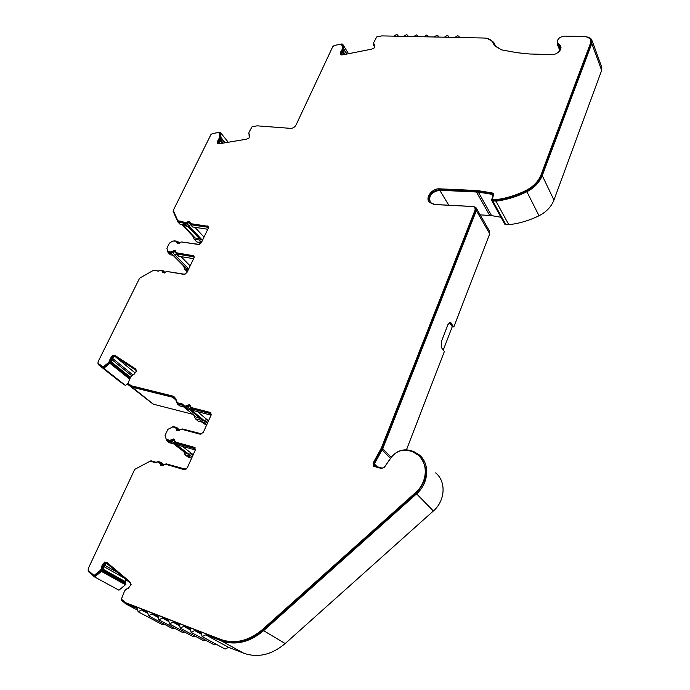 <?xml version="1.0" encoding="UTF-8"?>
<svg xmlns="http://www.w3.org/2000/svg" width="690" height="690" viewBox="0 0 690 690"><rect width="100%" height="100%" fill="white"/><g stroke="black" fill="none" stroke-linecap="round" stroke-linejoin="round"><path stroke-width="1.03" d="M459.057 37.493L458.936 36.294L457.686 35.742L454.857 37.407M448.56 37.277L448.431 36.07L447.206 35.526L444.403 37.182M438.176 37.053L438.047 35.846L436.848 35.319L434.062 36.967M427.895 36.837L427.774 35.63L426.601 35.112L423.832 36.751M417.735 36.622L417.614 35.406L416.458 34.905L413.715 36.535M407.687 36.406L407.566 35.19L406.436 34.698L403.71 36.32M397.742 36.199L397.621 34.974L396.509 34.5L393.809 36.113M500.966 217.246L491.556 215.608L478.343 192.096L439.746 190.259C431.233 191.975 428.154 196.072 430.5 202.558L434.415 204.464L473.616 206.517L475.997 207.604L476.35 210.614L489.736 233.806L489.365 230.848L476.436 208.371M480.162 214.857L491.556 215.608M592.132 40.814L601.387 66.188L601.654 70.397L553.949 200.048L542.254 175.596C539.52 182.419 534.396 187.792 526.884 191.717C516.784 196.728 506.46 199.876 495.929 201.152L491.823 200.687L491.685 199.505L493.074 195.951L492.945 194.778L492.151 194.347L478.343 192.096M504.632 223.888L505.675 224.647L508.823 224.698C519.113 223.551 529.178 220.567 539.019 215.746C546.342 211.968 551.319 206.733 553.949 200.048M107.2 562.669L104.63 562.074L107.312 562.755L129.78 581.705L131.117 584.447L128.426 588.173L125.563 589.7L124.502 591.166L121.388 599.127L125.373 602.577L220.86 639.483C234.945 644.279 248.814 640.967 262.476 629.53L415.492 492.66C427.49 482.388 428.568 463.292 418.011 454.986L412.62 451.717L408.256 450.492C401.39 449.293 395.612 451.734 390.928 457.824L384.503 467.156L381.38 468.476L373.531 466.259L373.092 463.068L381.423 447.896L475.151 209.812L474.867 207.405L473.15 206.552L434.191 204.507L429.387 202.386C424.868 197.797 432.113 188.172 439.556 188.836L477.247 190.526L492.082 192.898L493.272 193.554L493.471 195.305L492.151 199.453L495.67 199.686C506.055 198.41 516.232 195.305 526.203 190.354C533.465 186.559 538.416 181.367 541.072 174.768L590.7 42.642L590.468 38.812L585.707 36.535L564.325 36.122C559.116 37.019 556.934 39.347 557.779 43.091L560.427 45.471C561.401 47.17 561.108 49.033 559.556 51.06C557.072 53.578 554.493 54.769 551.827 54.622L529.42 53.975L517.017 52.699L501.483 49.844L494.549 45.773L492.574 41.857C490.788 39.442 487.985 38.166 484.173 38.028L381.777 35.897L376.706 36.924L373.842 42.314L373.773 43.919L374.756 45.031L374.291 47.886L371.556 49.171L342.706 54.855L340.299 54.596L340.8 51.776L342.689 48.542L341.567 44.005L334.219 45.488L332.778 46.592L296.07 124.933C294.794 127.167 292.965 128.314 290.602 128.366L257.189 125.839L252.109 126.684L249.073 132.161L248.814 133.317L249.702 135.033L249.064 137.983L246.442 139.19L219.429 143.753L217.221 143.365L217.902 140.45L219.877 137.163L219.187 132.394L212.296 133.593L210.881 134.671L173.242 210.441L177.908 220.826L182.945 221.524L183.161 222.49L185.213 222.905L188.836 221.352L189.724 221.732L190.587 223.646L208.147 226.286L208.32 228.183L201.273 242.794L199.039 239.956L194.235 239.249L192.777 236.058L193.485 236.161M175.89 442.35L173.613 438.944L169.567 440.444L166.152 438.995L165.048 435.381L167.834 429.378L172.776 426.912L175.639 427.697L176.769 430.439L181.444 429.214L200.229 434.208L203.291 432.406L211.114 415.113L210.7 412.551L191.389 407.592L189.44 404.573L185.42 406.091L183.618 405.642L182.902 404.15L177.313 402.753L175.717 398.648L174.061 396.759L172.215 395.922L131.523 385.831L127.943 383.424L130.712 376.809L134.222 374.084L136.62 370.884L135.507 368.865L115.17 355.566L112.763 355.247L115.834 356.109L135.939 369.262M174.622 439.582L171.034 440.651L170.37 440.142M190.543 405.28L186.869 406.324L186.222 405.789M176.562 253.092L175.415 250.824L174.587 250.453L170.947 251.997L168.101 251.427L166.876 248.262L169.378 243.173L172.819 241.034L176.476 241.241L177.149 243.13L181.634 241.957L198.522 244.502L201.273 242.794M175.769 251.255L172.267 252.281L171.672 251.686M190.069 222.189L186.516 223.206L185.938 222.594M493.574 194.166L476.661 191.182L476.247 190.457M373.652 466.354L373.635 463.602L381.958 448.448L475.565 210.528L475.22 208.018M192.415 226.855L189.103 222.603L185.481 224.155L183.204 223.646L182.816 222.723L177.951 222.051L180.073 224.285L184.377 224.888M185.179 225.742L187.594 226.406L190.569 224.888M193.631 258.664L178.753 256.292L174.863 251.712L171.224 253.247L168.783 252.859L167.834 252.091L166.98 248.572M176.226 253.963L173.388 255.429L170.206 254.636M208.354 421.211L207.604 420.753L203.662 422.22L201.885 421.763L200.73 420.184L195.399 418.813L194.037 415.38M193.554 410.567L191.328 408.721L189.733 405.858L185.714 407.376L183.402 406.695L182.755 405.323L177.364 403.969L179.719 405.91L183.652 406.902M185.593 408.497L188.06 409.317L190.897 407.885M195.356 449.949L178.244 445.223L175.536 443.23L173.915 440.22L169.869 441.721L166.721 440.772L165.117 435.606M175.062 442.178L172.284 443.575L168.998 442.514M183.928 451.803L184.661 454.124L185.714 455.167L188.379 455.918L192.355 454.469L193.105 454.952M134.248 374.049L132.842 374.886L112.755 358.541M129.901 378.75L110.633 363.225L111.97 359.576L114.083 356.773L113.643 356.42L115.351 356.747L135.654 370.047L136.447 371.116M117.852 572.648L104.854 565.317M88.018 569.906L88.613 571.76L94.625 576.969L118.956 590.192L125.882 584.352L102.249 571.234L103.75 566.835L106.113 563.583L105.622 563.307L106.743 563.463L129.97 582.877L130.988 584.62M186.102 453.425L189.069 454.408L174.035 442.842M189.069 454.408L191.078 453.054M202.222 420.012L204.335 420.745L189.741 408.635M204.335 420.745L206.672 419.296M173.173 255.395L185.895 268.263L188.508 268.755L174.777 254.886M188.508 268.755L188.982 268.298M200.342 239.534L202.299 240.137L188.931 225.889M202.299 240.137L202.774 239.689M345.009 54.407L343.361 51.741M223.249 143.106L220.774 140.061M110.943 362.819L130.1 378.267M102.827 570.44L125.252 582.921L126.037 579.557M199.401 238.662L195.279 238.059L182.617 224.647M204.024 237.084L195.046 227.45M190.138 265.9L181.039 256.654M200.204 418.399L196.555 417.467L186.067 408.799M208.527 420.84L197.599 411.732M193.209 454.701L182.453 446.387M489.736 233.806L453.839 326.931L452.278 326.663L443.265 350.011M453.839 326.931L450.208 322.273L447.974 324.541L441.384 341.541L441.376 347.467L444.369 351.495L406.47 449.802M435.632 472.883C446.344 481.379 445.404 500.681 433.372 510.98L285.177 643.563C271.67 654.862 257.862 658.087 243.76 653.232L228.571 647.332L225.095 649.074L202.153 636.637L205.724 634.826L221.171 640.803C235.531 645.702 249.685 642.321 263.623 630.66L416.57 493.842C428.99 483.216 430.103 463.456 419.184 454.839L413.577 451.441L409.101 450.191C401.83 448.914 395.715 451.502 390.756 457.953L384.339 467.268L382.26 468.148L374.679 466.069L374.385 463.939L382.769 448.647L476.35 210.614M216.643 644.495L214.245 644.84L191.113 632.351L194.658 630.548L201.273 633.11L202.153 636.637M205.879 640.32L203.541 640.656L180.228 628.124L183.738 626.33L190.268 628.857L191.113 632.351M195.261 636.206L192.967 636.525L169.49 623.95L172.966 622.164L179.409 624.657L180.228 628.124M184.782 632.144L182.531 632.454L158.89 619.836L162.331 618.05L168.696 620.517L169.49 623.95M174.432 628.133L172.224 628.426L148.428 615.765L151.834 613.997L158.114 616.429L158.89 619.836M164.211 624.165L162.047 624.45L138.104 611.754L141.476 609.995L147.677 612.392L148.428 615.765M125.882 584.352L125.252 582.921M191.63 458.212L188.068 457.108M206.819 424.609L204.732 424.117L201.885 421.763M204.067 423.755L204.732 424.117M195.399 418.813L198.254 421.159L202.144 422.168M192.708 414.285L153.137 404.124L127.762 384.373L132.126 387.202L172.517 397.199L174.182 397.957L175.76 399.864L177.364 403.969M127.952 383.399L125.442 385.46L119.896 381.699M194.235 239.249L196.822 241.974L201.075 242.613M449.345 322.506L452.278 326.663M176.114 252.747L193.864 255.792L194.054 257.784L186.869 272.688L184.092 274.396L167.196 271.524L162.737 272.705L161.814 270.601L160.184 270.325L158.545 271.161L153.499 270.299L139.578 278.208L97.997 361.922L98.178 363.466L103.284 366.89L108.856 362.302L110.4 358.377L112.763 355.247M175.381 442.014L194.804 447.465L195.27 450.156L187.275 467.837L184.178 469.649L165.376 464.189L160.761 465.431L159.399 462.455L157.596 461.929L155.768 462.783L150.17 461.153L134.714 469.39L88.208 568.655L88.398 570.613L94.047 575.495L100.248 570.414L101.301 568.983L101.991 565.697L104.63 562.074M173.371 210.735L173.112 211.261L176.511 218.842M557.744 39.934L557.348 44.324L559.995 46.704L559.978 50.499M558.667 45.514L560.418 49.24M172.517 397.199L175.752 399.864M179.642 430.319L176.907 427.602M193.666 410.662L211.106 415.139M181.901 224.543L192.777 236.058M201.946 241.405L199.436 240.87M192.51 226.958L207.802 229.244M224.923 142.821L221.343 138.414L219.903 140.838L219.549 140.398L219.066 140.993L218.463 143.606L218.997 143.796M219.903 140.838L219.429 141.433L219.066 140.993M218.885 143.77L219.429 141.433M346.665 54.079L344.069 49.87L342.697 52.259L342.395 51.776L341.93 52.371L341.602 54.941M342.697 52.259L342.231 52.854L341.93 52.371M341.861 54.95L342.231 52.854M373.695 45.23L374.489 45.911L374.153 47.989M156.19 462.309L150.963 460.791L150.248 461.17M162.9 463.965L163.659 465.233L161.193 463.447L160.71 462.291L158.631 461.645L156.949 461.921M158.709 270.954L153.896 270.368M183.454 265.805L184.877 269.367L188.146 270.049M161.193 463.447L161.926 465.198L163.47 465.345M185.972 469.321L166.411 463.896L165.143 464.172M195.425 449.725L194.623 448.543L175.536 443.23M179.504 430.396L176.804 427.524L173.785 426.662L172.241 426.894M177.252 428.611L177.934 430.258L179.383 430.465M201.877 433.95L182.453 428.964L181.28 429.197M211.244 414.768L210.433 413.603L191.328 408.721M164.858 272.904L163.142 270.704L160.227 270.333M163.427 271.506L164.565 272.99M185.006 274.318L167.377 271.549M194.183 257.465L193.476 256.775L176.174 253.911M179.167 243.389L177.589 241.293L173.949 240.801M177.865 242.043L178.908 243.458M199.332 244.441L181.884 241.992M208.423 227.924L207.707 227.252L190.405 224.707M176.511 218.834L177.951 222.051M128.159 588.492L126.201 589.148M103.75 566.835L103.258 566.559L105.622 563.307M103.258 566.559L102.569 569.845L101.43 571.406L125.571 584.792M133.498 374.713L132.859 374.894M111.97 359.576L111.53 359.223L113.643 356.42M111.53 359.223L110.918 361.905L109.908 363.251L103.802 368.288L98.368 364.63L97.851 363M225.251 142.77L221.067 137.612L220.3 132.385L219.317 132.558M219.549 140.398L221.067 137.612M249.323 135.335L248.797 133.575M346.906 54.027L343.827 49.042L342.594 44.074L341.714 44.246M342.395 51.776L343.827 49.042M373.773 42.78L373.402 44.315L374.187 45.462M492.462 200.022L496.067 200.419C506.451 199.143 516.62 196.038 526.573 191.096C533.836 187.309 538.786 182.117 541.434 175.527L591.002 43.479L590.925 39.917M429.111 202.041C427.878 195.115 431.5 190.949 439.987 189.543L476.661 191.182M126.21 603.043L221.559 639.872C235.635 644.667 249.495 641.355 263.149 629.927L416.01 493.186C427.464 480.766 428.835 468.726 420.141 457.065M94.047 575.495L94.797 575.9L100.999 570.828L102.042 569.397L102.732 566.119L105.372 562.488M161.029 465.577L159.683 462.662M195.175 447.827L194.33 447.241M176.045 442.523L194.977 447.758M167.127 439.996L170.223 440.953L171.034 440.651M177.02 430.586L176.131 428.145M211.071 412.93L210.148 412.301M191.691 407.842L210.778 412.836M183.816 405.927L186.869 406.324M177.313 402.753L182.85 404.513M174.665 397.268L172.215 395.922M127.943 383.424L132.471 386.486L172.862 396.457M98.748 363.915L103.948 367.425L109.512 362.837L111.055 358.912L113.419 355.781M162.987 272.869L162.417 271.196M194.175 256.231L193.209 255.507M176.7 253.351L193.795 256.111M168.601 251.936L172.267 252.281M177.39 243.294L176.856 241.75M208.458 226.734L207.457 225.984M190.811 223.888L208.026 226.605M183.643 222.999L186.516 223.206M177.908 220.826L178.486 221.447L182.91 222.051M217.842 143.667L218.437 141.105L220.412 137.828L219.187 132.394M340.843 54.821L341.257 52.5L343.137 49.266L341.567 44.005M374.765 44.945L374.144 44.143M374.127 44.531L374.584 44.885M494.031 44.919L493.385 43.375M560.875 46.497L558.926 44.117M557.736 43.022L559.245 44.936M542.254 175.596L591.804 43.496L591.554 39.235L587.854 36.872M495.325 45.661L494.627 44.169L495.618 46.118L501.38 49.818M494.627 44.169L493.652 42.228L487.39 38.459M128.107 383.554L127.762 384.373M94.625 576.969L101.43 571.406M121.483 599.213L121.199 599.955L125.899 603.966L137.37 608.408L138.104 611.754M129.711 379.198L109.908 363.251M496.067 200.419L495.67 199.686M343.137 49.266L342.689 48.542M220.412 137.828L219.877 137.163M103.948 367.425L103.284 366.89M109.512 362.837L108.856 362.302M100.999 570.828L100.248 570.414M495.929 201.152L508.823 224.698M228.571 647.332L205.724 634.826M201.023 634.015L194.658 630.548M190.017 629.737L183.738 626.33M179.159 625.511L172.966 622.164M168.438 621.345L162.331 618.05M157.863 617.231L151.834 613.997M147.427 613.177L141.476 609.995M125.442 385.46L103.802 368.288M228.278 142.252L220.3 132.385M348.519 53.708L342.594 44.074M439.746 190.259L448.819 205.223M489.676 215.392L476.419 191.898M492.893 201.144L505.856 224.664M475.565 210.528L475.151 209.812M189.034 225.785L186.93 223.534M174.846 254.826L172.672 252.635M207.362 423.401L205.241 421.633M189.664 408.713L187.326 406.772M173.897 442.98L171.491 441.126M192.165 457.03L189.966 455.34M344.267 54.553L342.809 52.199M344.707 54.467L343.146 51.948M219.825 143.684L219.109 142.804M222.353 143.253L220.214 140.631M222.853 143.175L220.541 140.337M130.332 377.723L111.297 362.353M130.488 377.335L111.53 362.017M131.592 375.636L111.909 359.671M125.632 582.386L103.207 569.888M125.735 581.86L103.448 569.423M124.26 578.056L103.905 566.619M200.687 239.904L187.991 226.389M186.102 268.35L173.25 255.412M202.55 420.288L189.112 409.144M186.395 453.658L173.164 443.498L186.248 453.589M381.958 448.448L381.423 447.896M450.932 322.791L449.363 322.523M135.102 372.911L115.351 356.747M391.17 457.366L382.769 448.647M188.646 457.418L185.714 455.167M191.311 458.169L188.379 455.918M195.261 449.043L194.623 448.543M178.244 445.223L175.838 443.368M172.284 443.575L169.869 441.721M169.585 442.833L167.17 440.979M211.14 414.198L210.433 413.603M194.011 410.817L191.673 408.877M188.06 409.317L185.714 407.376M186.257 408.86L183.911 406.928M206.508 424.574L203.662 422.22M194.175 257.491L193.476 256.775M178.753 256.292L176.588 254.093M173.388 255.429L171.224 253.247M170.956 255.041L168.783 252.859M187.413 271.575L185.481 269.635M208.397 228.002L207.707 227.252M192.95 227.157L190.845 224.906M187.594 226.406L185.481 224.155M185.972 226.173L183.859 223.931M201.394 242.552L200.083 241.164M103.56 567.749L103.06 567.473M103.06 570.121L102.569 569.845M111.797 360.327L111.357 359.973M111.357 362.267L110.918 361.905M110.633 363.225L110.193 362.871M221.136 139.302L220.783 138.863M343.913 50.732L343.62 50.249M439.987 189.543L439.556 188.836M478.679 191.389L478.265 190.664M492.479 193.631L492.082 192.898M493.091 200.411L492.686 199.686M526.573 191.096L526.203 190.354M541.434 175.527L541.072 174.768M591.002 43.479L590.7 42.642M493.876 44.505L493.505 43.712M341.257 52.5L340.8 51.776M342.188 51.319L341.74 50.594M342.939 50.379L342.49 49.654M249.728 134.74L249.211 134.076M218.437 141.105L217.902 140.45M219.386 139.915L218.851 139.259M220.145 138.975L219.618 138.311M184.17 223.293L183.592 222.672M185.791 223.517L185.213 222.905M191.156 224.259L190.587 223.646M177.201 242.224L176.614 241.621M169.102 252.204L168.507 251.609M171.543 252.592L170.947 251.997M176.907 253.446L176.321 252.842M162.762 271.679L162.159 271.092M110.452 361.595L109.788 361.06M110.719 360.404L110.055 359.87M111.055 358.912L110.4 358.377M115.834 356.109L115.17 355.566M132.187 386.357L131.523 385.831M132.471 386.486L131.816 385.952M184.264 406.169L183.618 405.642M186.067 406.626L185.42 406.091M192.027 408.126L191.389 407.592M176.519 428.766L175.864 428.248M167.523 440.203L166.859 439.703M170.223 440.953L169.567 440.444M176.192 442.592L175.536 442.083M160.451 463.594L159.778 463.094M102.042 569.397L101.301 568.983M102.353 567.939L101.603 567.525M102.732 566.119L101.991 565.697M126.442 603.164L125.701 602.767M137.767 607.536L137.025 607.14M206.112 633.912L205.404 633.524M221.559 639.872L220.86 639.483M263.149 629.927L262.476 629.53M416.01 493.186L415.492 492.66M373.635 463.602L373.092 463.068M381.432 449.57L380.897 449.018M601.654 70.397L591.804 43.496M526.884 191.717L539.019 215.746M493.057 196.003L492.151 194.347M390.428 458.427L382.182 449.897M377.335 466.88L374.385 463.939M433.372 510.98L416.57 493.842M285.177 643.563L263.623 630.66M243.76 653.232L221.171 640.803M137.06 609.882L126.054 604.035M153.568 404.314L132.126 387.202M153.137 404.124L131.695 387.012M120.043 381.82L98.368 364.63L120.026 381.803M459.531 37.51L459.1 36.63M449.043 37.286L448.595 36.389M438.676 37.062L438.202 36.156M428.412 36.846L427.929 35.923M418.269 36.63L417.769 35.699M408.23 36.415L407.712 35.475M398.303 36.208L397.768 35.25M200.471 239.801L187.878 226.406M185.895 268.263L173.112 255.386M202.386 420.21L189.06 409.17M559.875 50.637L557.348 44.324M188.215 457.211L185.274 454.969M163.168 464.094L160.796 462.36M169.145 442.626L166.721 440.772M185.748 408.635L183.402 406.695M204.231 423.884L201.376 421.53M165.229 272.748L163.237 270.799M170.352 254.774L168.17 252.592M187.3 271.8L184.877 269.367M179.504 243.26L177.692 241.388M185.317 225.889L183.204 223.646M249.263 135.533L248.918 135.093M373.877 45.609L373.583 45.109M560.435 47.817L559.995 46.704M174.699 398.389L174.182 397.957M493.531 194.028L493.272 193.554M492.557 200.178L492.151 199.453M558.098 43.901L557.779 43.091M560.754 46.29L560.427 45.471M374.213 44.669L373.773 43.919M249.478 134.602L248.961 133.929M183.738 223.103L183.161 222.49M190.94 224.164L190.362 223.551M177.063 241.845L176.528 241.293M168.696 252.031L168.101 251.427M162.616 271.282L162.055 270.739M174.63 397.233L174.061 396.759M183.92 406.013L183.281 405.487M191.855 408.04L191.216 407.514M176.295 428.214L175.691 427.74M167.23 440.073L166.566 439.565M160.209 463.007L159.537 462.516M126.339 603.12L125.597 602.724M491.823 200.687L504.804 224.198M137.06 609.9L125.899 603.966"/></g></svg>

